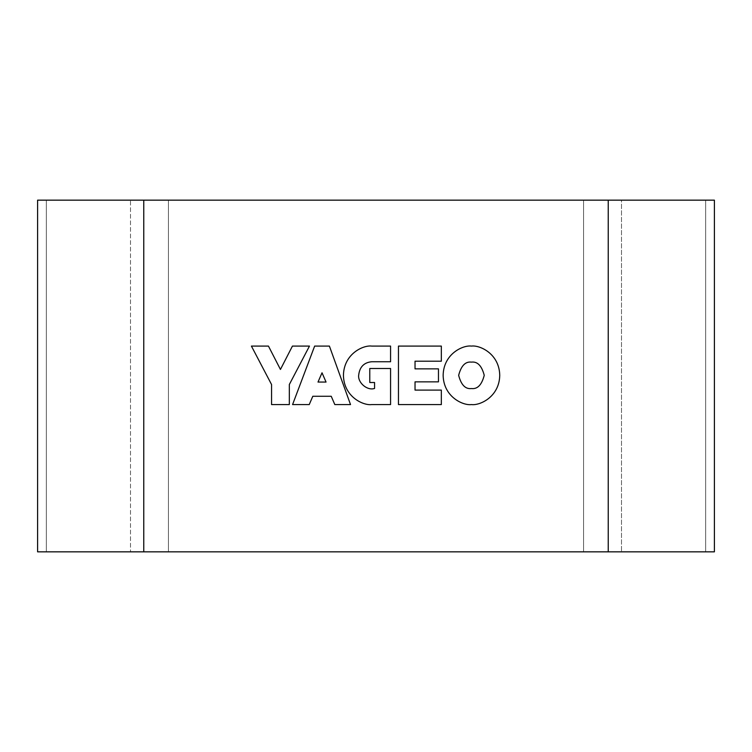 <?xml version="1.0" encoding="UTF-8"?>
<svg xmlns="http://www.w3.org/2000/svg" width="752" height="752" viewBox="0 0 752 752"><rect width="100%" height="100%" fill="white"/><g stroke="black" fill="none" stroke-linecap="round" stroke-linejoin="round"><path stroke-width="0.56" stroke-dasharray="3.76 2.82" d="M608.236 200.164L583.58 200.164L583.58 551.836L583.58 200.164L168.42 200.164L168.42 551.836L168.42 200.164L168.42 551.836L168.42 200.164L46.333 200.164L46.333 551.836L705.667 551.836L37.6 551.836L37.6 200.164L130.491 200.164L130.491 551.836L130.491 200.164L46.333 200.164L46.333 551.836L608.236 551.836L608.236 200.164L583.58 200.164L583.58 551.836L714.4 551.836L714.4 200.164L621.509 200.164L621.509 551.836L621.509 200.164L705.667 200.164L705.667 551.836L705.667 200.164L46.333 200.164L705.667 200.164L705.667 551.836L705.667 200.164L583.58 200.164L583.58 551.836L608.236 551.836M46.333 200.164L46.333 551.836L46.333 200.164M143.764 200.164L143.764 551.836M484.241 375.333C481.759 365.763 477.492 361.364 471.448 362.116C465.394 361.364 461.136 365.763 458.654 375.333C461.136 384.892 465.394 389.301 471.448 388.549C477.492 389.301 481.759 384.892 484.241 375.333M443.144 375.333C443.53 396.971 463.166 405.751 471.448 404.576C479.72 405.751 499.356 396.971 499.742 375.333C499.356 353.684 479.72 344.914 471.448 346.089C463.166 344.914 443.53 353.684 443.144 375.333M441.339 346.089L398.457 346.089L398.457 404.576L441.339 404.576L441.339 390.091L415.029 390.091L415.029 381.856L438.463 381.856L438.463 368.865L415.029 368.865L415.029 361.195L441.339 361.195L441.339 346.089M371.732 346.089C363.451 344.914 343.824 353.684 343.438 375.333C343.824 396.971 363.451 405.751 371.732 404.576L390.57 404.576L390.57 368.499L369.777 368.499L369.777 382.505L374.571 382.505L374.571 388.446C367.343 390.974 357.755 382.74 358.666 375.248C359.606 366.985 363.968 362.483 371.751 361.74L390.57 361.74L390.57 346.089L371.732 346.089M292.575 404.576L309.241 404.576L312.804 396.276L331.237 396.276L334.809 404.576L350.517 404.576L329.404 346.089L314.646 346.089L292.575 404.576M318.002 382.063L326.048 382.063L322.025 372.795L318.002 382.063M268.445 346.089L251.412 346.089L271.557 384.535L271.557 404.576L289.323 404.576L289.323 384.535L309.467 346.089L292.434 346.089L280.44 369.448L268.445 346.089"/><path stroke-width="1.13" d="M37.6 200.164L37.6 551.836L143.764 551.836L143.764 200.164L37.6 200.164M608.236 551.836L608.236 200.164L714.4 200.164L714.4 551.836L143.764 551.836M608.236 200.164L143.764 200.164M484.241 375.333C481.759 365.763 477.492 361.364 471.448 362.116C465.394 361.364 461.136 365.763 458.654 375.333C461.136 384.892 465.394 389.301 471.448 388.549C477.492 389.301 481.759 384.892 484.241 375.333M443.144 375.333C443.53 396.971 463.166 405.751 471.448 404.576C479.72 405.751 499.356 396.971 499.742 375.333C499.356 353.684 479.72 344.914 471.448 346.089C463.166 344.914 443.53 353.684 443.144 375.333M441.339 346.089L398.457 346.089L398.457 404.576L441.339 404.576L441.339 390.091L415.029 390.091L415.029 381.856L438.463 381.856L438.463 368.865L415.029 368.865L415.029 361.195L441.339 361.195L441.339 346.089M371.732 346.089C363.451 344.914 343.824 353.684 343.438 375.333C343.824 396.971 363.451 405.751 371.732 404.576L390.57 404.576L390.57 368.499L369.777 368.499L369.777 382.505L374.571 382.505L374.571 388.446C367.343 390.974 357.755 382.74 358.666 375.248C359.606 366.985 363.968 362.483 371.751 361.74L390.57 361.74L390.57 346.089L371.732 346.089M292.575 404.576L309.241 404.576L312.804 396.276L331.237 396.276L334.809 404.576L350.517 404.576L329.404 346.089L314.646 346.089L292.575 404.576M326.048 382.063L322.025 372.795L318.002 382.063L326.048 382.063M268.445 346.089L251.412 346.089L271.557 384.535L271.557 404.576L289.323 404.576L289.323 384.535L309.467 346.089L292.434 346.089L280.44 369.448L268.445 346.089"/></g></svg>
